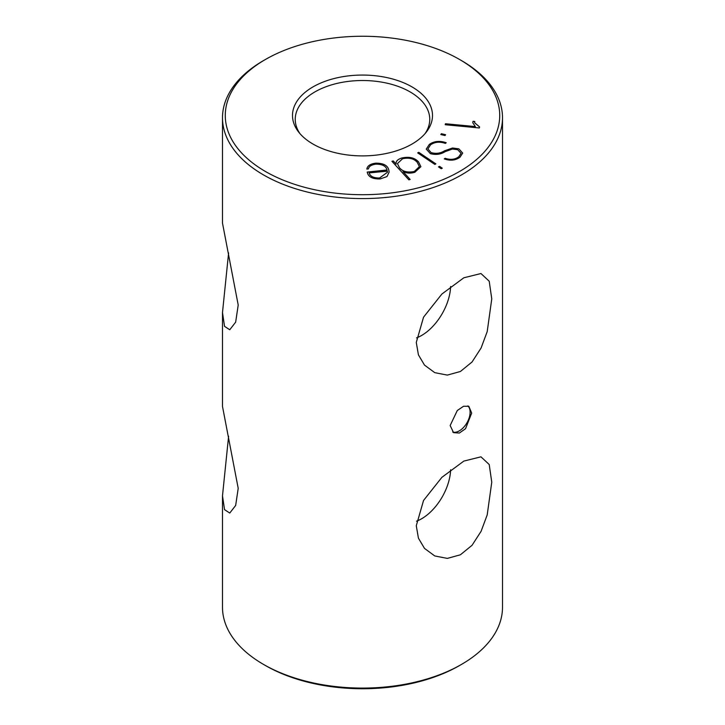 <?xml version="1.0" encoding="UTF-8"?>
<svg xmlns="http://www.w3.org/2000/svg" width="725" height="725" viewBox="0 0 725 725"><rect width="100%" height="100%" fill="white"/><g stroke="black" fill="none" stroke-linecap="round" stroke-linejoin="round"><path stroke-width="1.09" d="M450.153 425.53L457.294 410.504L463.583 406.245L468.821 406.308L471.676 413.105L465.541 428.702L459.378 433.042L453.596 432.671L450.153 425.53M452.69 432.018A15.216 8.791 120 0 0 464.045 426.88A15.216 8.791 120 0 0 470.108 412.199A15.216 8.791 120 0 0 467.861 405.9M461.499 60.592L459.532 59.459A137.224 79.224 0 0 0 265.468 59.459A137.224 79.224 0 0 0 265.468 171.499A137.224 79.224 0 0 0 459.532 171.499A137.224 79.224 0 0 0 459.532 59.459L461.499 60.592A140.007 80.838 180 0 1 502.507 117.749A140.007 80.838 180 0 1 416.077 192.433A140.007 80.838 180 0 1 263.501 174.906A140.007 80.838 180 0 1 222.493 117.749L222.493 223.128L238.208 305.035L235.661 322.136L229.762 329.748L224.523 326.332L222.493 312.502L222.493 406.435L238.208 488.333L235.661 505.443L229.762 513.055L224.523 509.63L222.493 495.809L228.602 436.223M416.277 525.752L423.545 500.468L441.869 477.349L463.837 461.091L480.956 456.822L489.212 464.526L491.767 482.17L487.209 514.868L481.092 531.316L472.066 545.282L460.393 554.788L447.325 558.395L434.764 555.957L424.506 548.408L418.425 538.168L416.277 525.752M416.277 342.445L423.545 317.169L441.869 294.051L463.837 277.784L480.956 273.524L489.212 281.218L491.767 298.863L487.209 331.561L481.092 348.009L472.066 361.974L460.393 371.49L447.325 375.097L434.764 372.659L424.506 365.101L418.425 354.86L416.277 342.445M411.999 86.9A70.008 40.419 0 0 0 322.797 82.188A70.008 40.419 0 0 0 298.591 131.977A70.008 40.419 0 0 0 313.001 144.058A70.008 40.419 0 0 0 426.409 131.977A70.008 40.419 0 0 0 411.999 86.9M425.077 133.59A67.262 38.833 0 0 0 429.762 119.353A67.262 38.833 0 0 0 410.06 91.885A67.262 38.833 0 0 0 336.763 83.475A67.262 38.833 0 0 0 295.238 119.353A67.262 38.833 0 0 0 299.923 133.59M222.493 495.809L222.493 607.251A140.007 80.838 0 0 0 263.501 664.408L265.468 665.541A137.224 79.224 0 0 0 459.532 665.541L461.499 664.408A140.007 80.838 0 0 0 502.507 607.251L502.507 117.749M265.468 665.541L263.501 664.408A140.007 80.838 0 0 0 461.499 664.408M440.8 134.533L441.38 133.717L445.603 134.723L445.014 135.539L440.8 134.533M438.48 166.877L439.549 166.351L442.304 168.2L441.226 168.726L438.48 166.877M391.98 161.367L393.24 160.977L396.113 164.077C395.687 161.331 397.59 159.301 401.822 157.996C409.281 156.392 414.881 157.733 418.606 162.01L420.881 166.668L414.854 172.269C410.658 173.538 406.716 173.329 403.037 171.653L410.16 179.456L408.864 179.854L391.944 161.322L393.24 160.932L396.113 164.077L396.031 163.261M368.4 168.916L366.841 169.061C367.348 165.853 370.303 163.886 375.713 163.161C383.371 163.125 387.739 165.409 388.808 170.022L389.135 172.133L386.96 176.583L380.181 178.93C372.795 179.148 368.536 177.072 367.376 172.704L367.194 172.07L387.041 169.958C386.072 166.107 382.383 164.176 375.967 164.149C371.526 164.711 368.998 166.297 368.4 168.916M417.691 152.875L418.769 152.35L435.879 163.877L434.81 164.412L417.691 152.875M429.282 144.438C434.067 141.103 439.712 140.541 446.219 142.734L445.377 143.396C439.694 141.448 434.746 141.928 430.532 144.846L427.931 148.915L431.103 152.594C435.897 153.972 440.32 153.401 444.38 150.891L452.482 148L458.889 148.852L462.695 153.075L460.003 157.234C455.563 160.433 450.325 160.995 444.271 158.92L445.132 158.267C450.37 160.08 454.919 159.591 458.78 156.799L461.064 153.31L457.711 149.703L452.409 149.042L445.268 151.597C440.764 154.425 435.788 155.105 430.351 153.637L426.264 149.087L429.282 144.493C434.067 141.157 439.712 140.587 446.219 142.78M445.204 124.727L445.485 123.748L475.346 126.576L472.8 122.779L473.053 121.293L474.766 121.456L474.612 122.697L479.624 126.975L479.343 127.962L445.204 124.727L445.485 123.748M222.493 117.749A140.007 80.838 180 0 1 263.501 60.592L265.468 59.459M222.493 312.502L228.602 252.925M416.531 337.886A41.089 23.726 120 0 0 450.615 286.484M416.531 521.184A41.089 23.726 120 0 0 450.615 469.791M366.841 169.115C367.348 165.898 370.303 163.932 375.713 163.216L375.713 163.161M375.713 163.216C383.371 163.179 387.739 165.463 388.808 170.067L388.808 170.022M388.808 170.067L389.135 172.16M367.203 172.115L387.105 170.185M369.179 172.894L369.179 172.94C370.185 176.438 373.656 178.132 379.592 178.024L387.44 172.26L387.34 171.172L369.179 172.894C370.185 176.392 373.656 178.087 379.592 177.978L387.44 172.26M396.113 164.122C395.687 161.376 397.59 159.355 401.822 158.05L401.822 157.996M401.822 158.05C409.281 156.446 414.881 157.778 418.606 162.056L418.606 162.01M418.606 162.056L420.881 166.696M410.123 179.465L403.037 171.653M414.238 171.544L419.385 166.659L417.301 162.391C414.057 158.612 409.145 157.388 402.574 158.73L397.445 163.569L399.52 167.856C402.756 171.644 407.658 172.876 414.238 171.544L419.385 166.659M397.445 163.614L399.52 167.801C402.756 171.598 407.658 172.831 414.238 171.499M417.736 152.912L418.769 152.35M418.769 152.404L435.834 163.904M438.516 166.904L439.549 166.351M439.549 166.397L442.259 168.218M427.931 148.915L431.103 152.594M431.103 152.64C435.897 154.017 440.32 153.455 444.38 150.945L444.96 150.637M444.96 150.682L452.482 148M452.482 148.054L458.889 148.852M458.889 148.897L462.695 153.093M444.307 158.938L445.132 158.267M445.132 158.322C450.37 160.125 454.919 159.645 458.78 156.854L458.78 156.799M458.78 156.854L461.064 153.31M426.264 149.105L429.282 144.493M440.827 134.533L441.38 133.717M441.38 133.772L445.567 134.768M445.485 123.794L475.346 126.576M472.8 122.797L472.981 121.546M473.053 121.347L474.748 121.501M474.612 122.752L479.615 127.02"/></g></svg>
